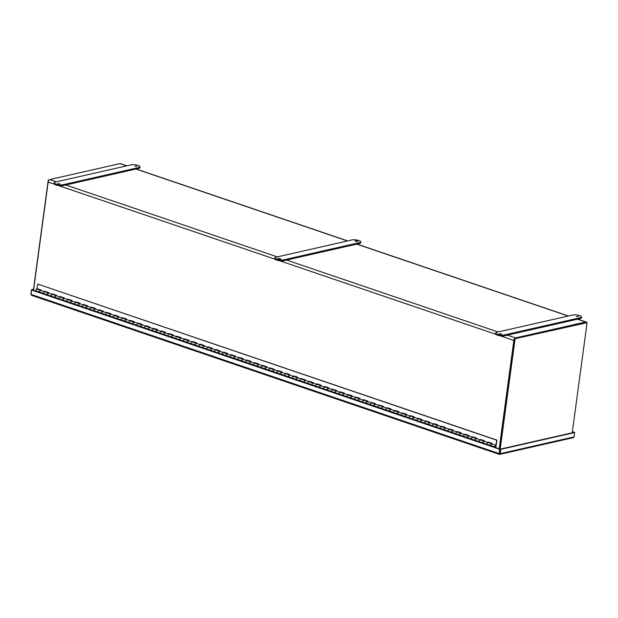 <?xml version="1.0" encoding="UTF-8"?>
<svg xmlns="http://www.w3.org/2000/svg" width="618" height="618" viewBox="0 0 618 618"><rect width="100%" height="100%" fill="white"/><g stroke="black" fill="none" stroke-linecap="round" stroke-linejoin="round"><path stroke-width="0.93" d="M514.292 340.317L499.599 448.969L514.493 338.834L587.1 322.673L572.214 432.793M585.872 322.704A1.553 0.881 -71.2 0 0 585.578 322.689L515.443 338.618M586.629 322.511A2.294 1.298 108.8 0 0 586.111 322.001A2.294 1.298 108.8 0 0 585.671 321.986L515.536 337.915A2.294 1.298 108.8 0 0 513.844 340.418L499.182 448.83M33.503 290.452L48.165 182.047A2.294 1.298 -71.2 0 1 49.857 179.544L119.992 163.615A2.294 1.298 -71.2 0 1 120.433 163.631L126.883 165.825M49.031 180.085L48.235 180.263L33.349 290.398M48.76 180.441L48.235 180.263M500.178 449.155L515.064 339.027M514.493 338.834L587.1 322.673M134.817 166.227L137.057 166.219L134.817 166.227M57.706 183.739L59.946 183.739L57.706 183.739M63.021 184.743A4.975 1.344 -172.3 0 1 56.091 184.11A4.975 1.344 -172.3 0 1 54.191 182.75A4.975 1.344 -172.3 0 1 55.234 182.094L131.209 164.844A4.975 1.344 -172.3 0 1 136.794 165.099A4.975 1.344 -172.3 0 1 140.031 166.829A4.975 1.344 -172.3 0 1 138.988 167.486L63.021 184.743L62.897 185.632L138.872 168.374A4.975 1.344 7.7 0 0 139.915 167.717L140.031 166.829M54.191 182.75L54.075 183.639A4.975 1.344 7.7 0 0 55.968 184.998A4.975 1.344 7.7 0 0 62.897 185.632M355.582 241.314L357.83 241.306L357.297 240.92L355.056 240.927L355.582 241.314M278.471 258.826L280.719 258.818L277.938 258.44L278.471 258.826M283.786 259.823A4.975 1.344 -172.3 0 1 276.856 259.189A4.975 1.344 -172.3 0 1 274.964 257.837A4.975 1.344 -172.3 0 1 276.007 257.181L351.982 239.923A4.975 1.344 -172.3 0 1 357.559 240.178A4.975 1.344 -172.3 0 1 360.804 241.916A4.975 1.344 -172.3 0 1 359.761 242.573L283.786 259.823L283.67 260.719L359.637 243.461A4.975 1.344 7.7 0 0 360.68 242.804L360.804 241.916M274.964 257.837L274.848 258.726A4.975 1.344 7.7 0 0 276.74 260.085A4.975 1.344 7.7 0 0 283.67 260.719M576.355 316.393L578.595 316.385L576.355 316.393M499.244 333.905L501.484 333.905L499.244 333.905M504.558 334.91A4.975 1.344 -172.3 0 1 497.629 334.276A4.975 1.344 -172.3 0 1 495.736 332.917A4.975 1.344 -172.3 0 1 496.779 332.26L572.755 315.002A4.975 1.344 -172.3 0 1 578.332 315.265A4.975 1.344 -172.3 0 1 581.577 316.995A4.975 1.344 -172.3 0 1 580.534 317.652L504.558 334.91L504.442 335.798L580.41 318.54A4.975 1.344 7.7 0 0 581.453 317.884L581.577 316.995M495.736 332.917L495.613 333.805A4.975 1.344 7.7 0 0 497.513 335.165A4.975 1.344 7.7 0 0 504.442 335.798M572.948 437.644L574.083 436.887L500.163 453.674L499.236 454.361L31.518 295.296L31.024 294.384L31.611 290.066L499.707 449.263L499.128 453.581L31.024 294.384M573.365 437.66L499.707 454.385L499.128 453.581L499.576 453.481L499.39 454.354M31.078 294.755L31.062 294.137M499.475 453.651L500.155 449.155L499.583 453.481L500.163 453.674L500.742 449.356L574.67 432.561L574.083 436.887M33.496 289.309L31.487 289.765L30.9 294.083M574.508 432.507L572.384 431.526M574.539 432.26L574.091 432.368L574.67 432.561M500.742 449.356L499.707 449.263M572.345 431.773L574.091 432.368L500.171 449.162L31.487 289.765M31.611 290.066L33.449 289.641M40.912 290.522A0.997 0.564 108.8 0 0 40.773 290.429A0.997 0.564 108.8 0 0 39.846 291.511A0.997 0.564 108.8 0 0 40.131 292.314L43.901 293.596A0.997 0.564 -71.2 0 1 43.615 292.793A0.997 0.564 -71.2 0 1 44.542 291.711A0.997 0.564 -71.2 0 1 44.681 291.804M48.691 293.164A0.997 0.564 108.8 0 0 48.552 293.079A0.997 0.564 108.8 0 0 47.625 294.16A0.997 0.564 108.8 0 0 47.91 294.964L51.688 296.246A0.997 0.564 -71.2 0 1 51.394 295.443A0.997 0.564 -71.2 0 1 52.329 294.361A0.997 0.564 -71.2 0 1 52.46 294.454M56.47 295.813A0.997 0.564 108.8 0 0 56.331 295.721A0.997 0.564 108.8 0 0 55.404 296.802A0.997 0.564 108.8 0 0 55.69 297.606L59.467 298.888A0.997 0.564 -71.2 0 1 59.181 298.085A0.997 0.564 -71.2 0 1 60.108 297.003A0.997 0.564 -71.2 0 1 60.247 297.096M64.249 298.455A0.997 0.564 108.8 0 0 64.11 298.37A0.997 0.564 108.8 0 0 63.183 299.452A0.997 0.564 108.8 0 0 63.469 300.255L67.246 301.538A0.997 0.564 -71.2 0 1 66.96 300.734A0.997 0.564 -71.2 0 1 67.887 299.653A0.997 0.564 -71.2 0 1 68.026 299.745M72.028 301.105A0.997 0.564 108.8 0 0 71.897 301.012A0.997 0.564 108.8 0 0 70.962 302.094A0.997 0.564 108.8 0 0 71.255 302.897L75.025 304.187A0.997 0.564 -71.2 0 1 74.739 303.376A0.997 0.564 -71.2 0 1 75.666 302.302A0.997 0.564 -71.2 0 1 75.805 302.387M79.815 303.755A0.997 0.564 108.8 0 0 79.676 303.662A0.997 0.564 108.8 0 0 78.749 304.744A0.997 0.564 108.8 0 0 79.034 305.547L82.804 306.829A0.997 0.564 -71.2 0 1 82.518 306.026A0.997 0.564 -71.2 0 1 83.445 304.944A0.997 0.564 -71.2 0 1 83.584 305.037M87.594 306.397A0.997 0.564 108.8 0 0 87.455 306.304A0.997 0.564 108.8 0 0 86.528 307.385A0.997 0.564 108.8 0 0 86.814 308.189L90.583 309.479A0.997 0.564 -71.2 0 1 90.298 308.668A0.997 0.564 -71.2 0 1 91.225 307.594A0.997 0.564 -71.2 0 1 91.364 307.679M95.373 309.046A0.997 0.564 108.8 0 0 95.234 308.954A0.997 0.564 108.8 0 0 94.307 310.035A0.997 0.564 108.8 0 0 94.593 310.839L98.37 312.121A0.997 0.564 -71.2 0 1 98.077 311.317A0.997 0.564 -71.2 0 1 99.011 310.236A0.997 0.564 -71.2 0 1 99.143 310.329M103.152 311.688A0.997 0.564 108.8 0 0 103.013 311.603A0.997 0.564 108.8 0 0 102.086 312.677A0.997 0.564 108.8 0 0 102.372 313.488L106.149 314.771A0.997 0.564 -71.2 0 1 105.863 313.967A0.997 0.564 -71.2 0 1 106.79 312.886A0.997 0.564 -71.2 0 1 106.929 312.971M110.931 314.338A0.997 0.564 108.8 0 0 110.8 314.245A0.997 0.564 108.8 0 0 109.865 315.327A0.997 0.564 108.8 0 0 110.158 316.13L113.928 317.413A0.997 0.564 -71.2 0 1 113.642 316.609A0.997 0.564 -71.2 0 1 114.569 315.528A0.997 0.564 -71.2 0 1 114.709 315.62M118.71 316.98A0.997 0.564 108.8 0 0 118.579 316.895A0.997 0.564 108.8 0 0 117.652 317.969A0.997 0.564 108.8 0 0 117.938 318.78L121.707 320.062A0.997 0.564 -71.2 0 1 121.422 319.259A0.997 0.564 -71.2 0 1 122.349 318.177A0.997 0.564 -71.2 0 1 122.488 318.262M126.497 319.63A0.997 0.564 108.8 0 0 126.358 319.537A0.997 0.564 108.8 0 0 125.431 320.618A0.997 0.564 108.8 0 0 125.717 321.422L129.486 322.704A0.997 0.564 -71.2 0 1 129.201 321.901A0.997 0.564 -71.2 0 1 130.128 320.819A0.997 0.564 -71.2 0 1 130.267 320.912M134.276 322.272A0.997 0.564 108.8 0 0 134.137 322.187A0.997 0.564 108.8 0 0 133.21 323.268A0.997 0.564 108.8 0 0 133.496 324.071L137.273 325.354A0.997 0.564 -71.2 0 1 136.98 324.55A0.997 0.564 -71.2 0 1 137.914 323.469A0.997 0.564 -71.2 0 1 138.046 323.554M142.055 324.921A0.997 0.564 108.8 0 0 141.916 324.829A0.997 0.564 108.8 0 0 140.989 325.91A0.997 0.564 108.8 0 0 141.275 326.713L145.052 327.996A0.997 0.564 -71.2 0 1 144.767 327.192A0.997 0.564 -71.2 0 1 145.694 326.111A0.997 0.564 -71.2 0 1 145.833 326.204M149.834 327.563A0.997 0.564 108.8 0 0 149.695 327.478A0.997 0.564 108.8 0 0 148.768 328.56A0.997 0.564 108.8 0 0 149.054 329.363L152.831 330.645A0.997 0.564 -71.2 0 1 152.546 329.842A0.997 0.564 -71.2 0 1 153.473 328.761A0.997 0.564 -71.2 0 1 153.612 328.853M157.613 330.213A0.997 0.564 108.8 0 0 157.482 330.12A0.997 0.564 108.8 0 0 156.547 331.202A0.997 0.564 108.8 0 0 156.841 332.005L160.61 333.287A0.997 0.564 -71.2 0 1 160.325 332.484A0.997 0.564 -71.2 0 1 161.252 331.402A0.997 0.564 -71.2 0 1 161.391 331.495M165.4 332.855A0.997 0.564 108.8 0 0 165.261 332.77A0.997 0.564 108.8 0 0 164.334 333.851A0.997 0.564 108.8 0 0 164.62 334.655L168.39 335.937A0.997 0.564 -71.2 0 1 168.104 335.134A0.997 0.564 -71.2 0 1 169.031 334.052A0.997 0.564 -71.2 0 1 169.17 334.145M173.179 335.504A0.997 0.564 108.8 0 0 173.04 335.412A0.997 0.564 108.8 0 0 172.113 336.493A0.997 0.564 108.8 0 0 172.399 337.297L176.169 338.587A0.997 0.564 -71.2 0 1 175.883 337.776A0.997 0.564 -71.2 0 1 176.81 336.694A0.997 0.564 -71.2 0 1 176.949 336.787M180.958 338.154A0.997 0.564 108.8 0 0 180.819 338.061A0.997 0.564 108.8 0 0 179.892 339.143A0.997 0.564 108.8 0 0 180.178 339.946L183.955 341.229A0.997 0.564 -71.2 0 1 183.662 340.425A0.997 0.564 -71.2 0 1 184.597 339.344A0.997 0.564 -71.2 0 1 184.728 339.436M188.737 340.796A0.997 0.564 108.8 0 0 188.598 340.703A0.997 0.564 108.8 0 0 187.671 341.785A0.997 0.564 108.8 0 0 187.957 342.588L191.734 343.878A0.997 0.564 -71.2 0 1 191.449 343.067A0.997 0.564 -71.2 0 1 192.376 341.993A0.997 0.564 -71.2 0 1 192.515 342.078M196.516 343.446A0.997 0.564 108.8 0 0 196.377 343.353A0.997 0.564 108.8 0 0 195.45 344.435A0.997 0.564 108.8 0 0 195.744 345.238L199.514 346.52A0.997 0.564 -71.2 0 1 199.228 345.717A0.997 0.564 -71.2 0 1 200.155 344.635A0.997 0.564 -71.2 0 1 200.294 344.728M204.295 346.088A0.997 0.564 108.8 0 0 204.164 346.003A0.997 0.564 108.8 0 0 203.237 347.077A0.997 0.564 108.8 0 0 203.523 347.888L207.293 349.17A0.997 0.564 -71.2 0 1 207.007 348.367A0.997 0.564 -71.2 0 1 207.934 347.285A0.997 0.564 -71.2 0 1 208.073 347.37M212.082 348.737A0.997 0.564 108.8 0 0 211.943 348.645A0.997 0.564 108.8 0 0 211.016 349.726A0.997 0.564 108.8 0 0 211.302 350.53L215.072 351.812A0.997 0.564 -71.2 0 1 214.786 351.009A0.997 0.564 -71.2 0 1 215.713 349.927A0.997 0.564 -71.2 0 1 215.852 350.02M219.861 351.379A0.997 0.564 108.8 0 0 219.722 351.294A0.997 0.564 108.8 0 0 218.795 352.368A0.997 0.564 108.8 0 0 219.081 353.179L222.859 354.462A0.997 0.564 -71.2 0 1 222.565 353.658A0.997 0.564 -71.2 0 1 223.5 352.577A0.997 0.564 -71.2 0 1 223.631 352.662M227.64 354.029A0.997 0.564 108.8 0 0 227.501 353.936A0.997 0.564 108.8 0 0 226.574 355.018A0.997 0.564 108.8 0 0 226.86 355.821L230.638 357.104A0.997 0.564 -71.2 0 1 230.352 356.3A0.997 0.564 -71.2 0 1 231.279 355.219A0.997 0.564 -71.2 0 1 231.418 355.311M235.419 356.671A0.997 0.564 108.8 0 0 235.28 356.586A0.997 0.564 108.8 0 0 234.353 357.667A0.997 0.564 108.8 0 0 234.639 358.471L238.417 359.753A0.997 0.564 -71.2 0 1 238.131 358.95A0.997 0.564 -71.2 0 1 239.058 357.868A0.997 0.564 -71.2 0 1 239.197 357.953M243.198 359.321A0.997 0.564 108.8 0 0 243.067 359.228A0.997 0.564 108.8 0 0 242.132 360.309A0.997 0.564 108.8 0 0 242.426 361.113L246.196 362.395A0.997 0.564 -71.2 0 1 245.91 361.592A0.997 0.564 -71.2 0 1 246.837 360.51A0.997 0.564 -71.2 0 1 246.976 360.603M250.985 361.963A0.997 0.564 108.8 0 0 250.846 361.878A0.997 0.564 108.8 0 0 249.919 362.959A0.997 0.564 108.8 0 0 250.205 363.763L253.975 365.045A0.997 0.564 -71.2 0 1 253.689 364.241A0.997 0.564 -71.2 0 1 254.616 363.16A0.997 0.564 -71.2 0 1 254.755 363.245M258.764 364.612A0.997 0.564 108.8 0 0 258.625 364.52A0.997 0.564 108.8 0 0 257.698 365.601A0.997 0.564 108.8 0 0 257.984 366.404L261.754 367.687A0.997 0.564 -71.2 0 1 261.468 366.883A0.997 0.564 -71.2 0 1 262.395 365.802A0.997 0.564 -71.2 0 1 262.534 365.895M266.543 367.254A0.997 0.564 108.8 0 0 266.404 367.169A0.997 0.564 108.8 0 0 265.477 368.251A0.997 0.564 108.8 0 0 265.763 369.054L269.541 370.336A0.997 0.564 -71.2 0 1 269.247 369.533A0.997 0.564 -71.2 0 1 270.182 368.452A0.997 0.564 -71.2 0 1 270.313 368.544M274.322 369.904A0.997 0.564 108.8 0 0 274.183 369.811A0.997 0.564 108.8 0 0 273.256 370.893A0.997 0.564 108.8 0 0 273.542 371.696L277.32 372.978A0.997 0.564 -71.2 0 1 277.034 372.175A0.997 0.564 -71.2 0 1 277.961 371.094A0.997 0.564 -71.2 0 1 278.1 371.186M282.102 372.554A0.997 0.564 108.8 0 0 281.962 372.461A0.997 0.564 108.8 0 0 281.036 373.542A0.997 0.564 108.8 0 0 281.321 374.346L285.099 375.628A0.997 0.564 -71.2 0 1 284.813 374.825A0.997 0.564 -71.2 0 1 285.74 373.743A0.997 0.564 -71.2 0 1 285.879 373.836M289.881 375.196A0.997 0.564 108.8 0 0 289.749 375.103A0.997 0.564 108.8 0 0 288.815 376.184A0.997 0.564 108.8 0 0 289.108 376.988L292.878 378.278A0.997 0.564 -71.2 0 1 292.592 377.467A0.997 0.564 -71.2 0 1 293.519 376.393A0.997 0.564 -71.2 0 1 293.658 376.478M297.667 377.845A0.997 0.564 108.8 0 0 297.528 377.752A0.997 0.564 108.8 0 0 296.601 378.834A0.997 0.564 108.8 0 0 296.887 379.637L300.657 380.92A0.997 0.564 -71.2 0 1 300.371 380.116A0.997 0.564 -71.2 0 1 301.298 379.035A0.997 0.564 -71.2 0 1 301.437 379.128M305.446 380.487A0.997 0.564 108.8 0 0 305.307 380.394A0.997 0.564 108.8 0 0 304.38 381.476A0.997 0.564 108.8 0 0 304.666 382.287L308.444 383.569A0.997 0.564 -71.2 0 1 308.15 382.758A0.997 0.564 -71.2 0 1 309.085 381.685A0.997 0.564 -71.2 0 1 309.216 381.769M313.226 383.137A0.997 0.564 108.8 0 0 313.087 383.044A0.997 0.564 108.8 0 0 312.16 384.126A0.997 0.564 108.8 0 0 312.445 384.929L316.223 386.211A0.997 0.564 -71.2 0 1 315.937 385.408A0.997 0.564 -71.2 0 1 316.864 384.326A0.997 0.564 -71.2 0 1 317.003 384.419M321.005 385.779A0.997 0.564 108.8 0 0 320.866 385.694A0.997 0.564 108.8 0 0 319.939 386.768A0.997 0.564 108.8 0 0 320.224 387.579L324.002 388.861A0.997 0.564 -71.2 0 1 323.716 388.058A0.997 0.564 -71.2 0 1 324.643 386.976A0.997 0.564 -71.2 0 1 324.782 387.061M328.784 388.428A0.997 0.564 108.8 0 0 328.652 388.336A0.997 0.564 108.8 0 0 327.718 389.417A0.997 0.564 108.8 0 0 328.011 390.221L331.781 391.503A0.997 0.564 -71.2 0 1 331.495 390.7A0.997 0.564 -71.2 0 1 332.422 389.618A0.997 0.564 -71.2 0 1 332.561 389.711M336.571 391.07A0.997 0.564 108.8 0 0 336.431 390.985A0.997 0.564 108.8 0 0 335.504 392.067A0.997 0.564 108.8 0 0 335.79 392.87L339.56 394.153A0.997 0.564 -71.2 0 1 339.274 393.349A0.997 0.564 -71.2 0 1 340.201 392.268A0.997 0.564 -71.2 0 1 340.34 392.353M344.35 393.72A0.997 0.564 108.8 0 0 344.211 393.627A0.997 0.564 108.8 0 0 343.284 394.709A0.997 0.564 108.8 0 0 343.569 395.512L347.339 396.795A0.997 0.564 -71.2 0 1 347.053 395.991A0.997 0.564 -71.2 0 1 347.98 394.91A0.997 0.564 -71.2 0 1 348.119 395.002M352.129 396.362A0.997 0.564 108.8 0 0 351.99 396.277A0.997 0.564 108.8 0 0 351.063 397.359A0.997 0.564 108.8 0 0 351.348 398.162L355.126 399.444A0.997 0.564 -71.2 0 1 354.832 398.641A0.997 0.564 -71.2 0 1 355.767 397.559A0.997 0.564 -71.2 0 1 355.898 397.644M359.908 399.012A0.997 0.564 108.8 0 0 359.769 398.919A0.997 0.564 108.8 0 0 358.842 400A0.997 0.564 108.8 0 0 359.128 400.804L362.905 402.086A0.997 0.564 -71.2 0 1 362.619 401.283A0.997 0.564 -71.2 0 1 363.546 400.201A0.997 0.564 -71.2 0 1 363.685 400.294M367.687 401.654A0.997 0.564 108.8 0 0 367.548 401.569A0.997 0.564 108.8 0 0 366.621 402.65A0.997 0.564 108.8 0 0 366.907 403.454L370.684 404.736A0.997 0.564 -71.2 0 1 370.398 403.933A0.997 0.564 -71.2 0 1 371.325 402.851A0.997 0.564 -71.2 0 1 371.464 402.944M375.466 404.303A0.997 0.564 108.8 0 0 375.335 404.211A0.997 0.564 108.8 0 0 374.4 405.292A0.997 0.564 108.8 0 0 374.693 406.096L378.463 407.378A0.997 0.564 -71.2 0 1 378.177 406.574A0.997 0.564 -71.2 0 1 379.104 405.493A0.997 0.564 -71.2 0 1 379.243 405.586M383.253 406.945A0.997 0.564 108.8 0 0 383.114 406.86A0.997 0.564 108.8 0 0 382.187 407.942A0.997 0.564 108.8 0 0 382.472 408.745L386.242 410.028A0.997 0.564 -71.2 0 1 385.956 409.224A0.997 0.564 -71.2 0 1 386.883 408.143A0.997 0.564 -71.2 0 1 387.022 408.235M391.032 409.595A0.997 0.564 108.8 0 0 390.893 409.502A0.997 0.564 108.8 0 0 389.966 410.584A0.997 0.564 108.8 0 0 390.252 411.387L394.029 412.677A0.997 0.564 -71.2 0 1 393.736 411.866A0.997 0.564 -71.2 0 1 394.663 410.792A0.997 0.564 -71.2 0 1 394.802 410.877M398.811 412.245A0.997 0.564 108.8 0 0 398.672 412.152A0.997 0.564 108.8 0 0 397.745 413.233A0.997 0.564 108.8 0 0 398.031 414.037L401.808 415.319A0.997 0.564 -71.2 0 1 401.522 414.516A0.997 0.564 -71.2 0 1 402.449 413.434A0.997 0.564 -71.2 0 1 402.581 413.527M406.59 414.887A0.997 0.564 108.8 0 0 406.451 414.794A0.997 0.564 108.8 0 0 405.524 415.875A0.997 0.564 108.8 0 0 405.81 416.679L409.587 417.969A0.997 0.564 -71.2 0 1 409.301 417.158A0.997 0.564 -71.2 0 1 410.228 416.084A0.997 0.564 -71.2 0 1 410.367 416.169M414.369 417.536A0.997 0.564 108.8 0 0 414.238 417.444A0.997 0.564 108.8 0 0 413.303 418.525A0.997 0.564 108.8 0 0 413.596 419.328L417.366 420.611A0.997 0.564 -71.2 0 1 417.08 419.807A0.997 0.564 -71.2 0 1 418.007 418.726A0.997 0.564 -71.2 0 1 418.147 418.819M422.156 420.178A0.997 0.564 108.8 0 0 422.017 420.093A0.997 0.564 108.8 0 0 421.09 421.167A0.997 0.564 108.8 0 0 421.376 421.978L425.145 423.26A0.997 0.564 -71.2 0 1 424.86 422.457A0.997 0.564 -71.2 0 1 425.787 421.376A0.997 0.564 -71.2 0 1 425.926 421.461M429.935 422.828A0.997 0.564 108.8 0 0 429.796 422.735A0.997 0.564 108.8 0 0 428.869 423.817A0.997 0.564 108.8 0 0 429.155 424.62L432.924 425.902A0.997 0.564 -71.2 0 1 432.639 425.099A0.997 0.564 -71.2 0 1 433.566 424.018A0.997 0.564 -71.2 0 1 433.705 424.11M437.714 425.47A0.997 0.564 108.8 0 0 437.575 425.385A0.997 0.564 108.8 0 0 436.648 426.459A0.997 0.564 108.8 0 0 436.934 427.27L440.711 428.552A0.997 0.564 -71.2 0 1 440.418 427.749A0.997 0.564 -71.2 0 1 441.352 426.667A0.997 0.564 -71.2 0 1 441.484 426.752M445.493 428.12A0.997 0.564 108.8 0 0 445.354 428.027A0.997 0.564 108.8 0 0 444.427 429.108A0.997 0.564 108.8 0 0 444.713 429.912L448.49 431.194A0.997 0.564 -71.2 0 1 448.204 430.391A0.997 0.564 -71.2 0 1 449.131 429.309A0.997 0.564 -71.2 0 1 449.271 429.402M453.272 430.761A0.997 0.564 108.8 0 0 453.133 430.676A0.997 0.564 108.8 0 0 452.206 431.758A0.997 0.564 108.8 0 0 452.492 432.561L456.269 433.844A0.997 0.564 -71.2 0 1 455.984 433.04A0.997 0.564 -71.2 0 1 456.911 431.959A0.997 0.564 -71.2 0 1 457.05 432.044M461.051 433.411A0.997 0.564 108.8 0 0 460.92 433.318A0.997 0.564 108.8 0 0 459.985 434.4A0.997 0.564 108.8 0 0 460.279 435.203L464.048 436.486A0.997 0.564 -71.2 0 1 463.763 435.682A0.997 0.564 -71.2 0 1 464.69 434.601A0.997 0.564 -71.2 0 1 464.829 434.693M468.838 436.053A0.997 0.564 108.8 0 0 468.699 435.968A0.997 0.564 108.8 0 0 467.772 437.05A0.997 0.564 108.8 0 0 468.058 437.853L471.828 439.135A0.997 0.564 -71.2 0 1 471.542 438.332A0.997 0.564 -71.2 0 1 472.469 437.25A0.997 0.564 -71.2 0 1 472.608 437.343M476.617 438.703A0.997 0.564 108.8 0 0 476.478 438.61A0.997 0.564 108.8 0 0 475.551 439.692A0.997 0.564 108.8 0 0 475.837 440.495L479.607 441.777A0.997 0.564 -71.2 0 1 479.321 440.974A0.997 0.564 -71.2 0 1 480.248 439.892A0.997 0.564 -71.2 0 1 480.387 439.985M484.396 441.345A0.997 0.564 108.8 0 0 484.257 441.26A0.997 0.564 108.8 0 0 483.33 442.341A0.997 0.564 108.8 0 0 483.616 443.145L487.393 444.427A0.997 0.564 -71.2 0 1 487.1 443.624A0.997 0.564 -71.2 0 1 488.035 442.542A0.997 0.564 -71.2 0 1 488.166 442.635M492.175 443.994A0.997 0.564 108.8 0 0 492.036 443.902A0.997 0.564 108.8 0 0 491.109 444.983A0.997 0.564 108.8 0 0 491.395 445.787L495.172 447.077A0.997 0.564 -71.2 0 1 494.887 446.266A0.997 0.564 -71.2 0 1 495.814 445.184A0.997 0.564 -71.2 0 1 495.953 445.277L496.64 440.163L37.598 284.041L36.98 288.598L40.981 289.966L40.912 290.483M495.142 446.211L495.682 445.578L495.845 446.049L495.304 446.683L495.142 446.211M37.598 284.041L496.895 440.101L496.1 445.995A0.997 0.564 -71.2 0 1 495.172 447.077M488.483 442.156L488.413 442.673M480.704 439.506L480.626 440.024M472.917 436.864L472.847 437.382M465.138 434.215L465.068 434.732M457.359 431.573L457.289 432.082M449.58 428.923L449.51 429.44M441.8 426.281L441.731 426.791M434.014 423.631L433.944 424.149M426.235 420.989L426.165 421.499M418.456 418.34L418.386 418.857M410.676 415.69L410.607 416.208M402.897 413.048L402.828 413.566M395.118 410.398L395.049 410.916M387.331 407.756L387.262 408.274M379.552 405.107L379.483 405.624M371.773 402.465L371.704 402.982M363.994 399.815L363.925 400.333M356.215 397.173L356.146 397.683M348.428 394.523L348.359 395.041M340.649 391.882L340.58 392.391M332.87 389.232L332.801 389.749M325.091 386.59L325.022 387.1M317.312 383.94L317.243 384.458M309.533 381.291L309.464 381.808M301.746 378.649L301.677 379.166M293.967 375.999L293.898 376.516M286.188 373.357L286.119 373.875M278.409 370.707L278.339 371.225M270.63 368.065L270.56 368.583M262.843 365.416L262.774 365.933M255.064 362.774L254.995 363.291M247.285 360.124L247.215 360.642M239.506 357.482L239.436 357.992M231.727 354.832L231.657 355.35M223.948 352.19L223.878 352.7M216.161 349.541L216.091 350.058M208.382 346.891L208.312 347.409M200.603 344.249L200.533 344.767M192.824 341.599L192.754 342.117M185.045 338.958L184.975 339.475M177.258 336.308L177.188 336.825M169.479 333.666L169.409 334.183M161.7 331.016L161.63 331.534M153.921 328.374L153.851 328.892M146.142 325.725L146.072 326.242M138.362 323.083L138.293 323.593M130.576 320.433L130.506 320.951M122.797 317.791L122.727 318.301M115.018 315.141L114.948 315.659M107.238 312.499L107.169 313.009M99.459 309.85L99.39 310.367M91.673 307.2L91.603 307.718M83.893 304.558L83.824 305.076M76.114 301.908L76.045 302.426M68.335 299.266L68.266 299.784M60.556 296.617L60.487 297.134M52.777 293.975L52.708 294.492M44.99 291.325L44.921 291.843M44.689 291.766L44.759 291.248L48.768 292.608L48.698 293.125M52.468 294.407L52.538 293.89L56.547 295.257L56.477 295.775M60.247 297.057L60.317 296.54L64.326 297.899L64.257 298.417M68.026 299.699L68.096 299.182L72.105 300.549L72.036 301.066M75.813 302.349L75.883 301.831L79.884 303.191L79.815 303.708M83.592 304.991L83.662 304.481L87.671 305.84L87.594 306.358M91.371 307.64L91.441 307.123L95.45 308.482L95.381 309M99.15 310.282L99.22 309.772L103.229 311.132L103.16 311.65M106.929 312.932L106.999 312.414L111.008 313.782L110.939 314.292M114.716 315.574L114.786 315.064L118.787 316.424L118.718 316.941M122.495 318.224L122.565 317.706L126.566 319.073L126.497 319.583M130.274 320.873L130.344 320.356L134.353 321.715L134.284 322.233M138.053 323.515L138.123 322.998L142.132 324.365L142.063 324.883M145.833 326.165L145.902 325.647L149.911 327.007L149.842 327.525M153.612 328.807L153.681 328.289L157.69 329.657L157.621 330.174M161.398 331.457L161.468 330.939L165.469 332.299L165.4 332.816M169.177 334.099L169.247 333.581L173.256 334.948L173.179 335.466M176.957 336.748L177.026 336.231L181.035 337.59L180.966 338.108M184.736 339.39L184.805 338.88L188.814 340.24L188.745 340.757M192.515 342.04L192.584 341.522L196.594 342.882L196.524 343.399M200.302 344.682L200.371 344.172L204.373 345.532L204.303 346.049M208.081 347.331L208.15 346.814L212.152 348.181L212.082 348.691M215.86 349.973L215.929 349.464L219.938 350.823L219.869 351.341M223.639 352.623L223.708 352.106L227.718 353.473L227.648 353.983M231.418 355.273L231.487 354.755L235.497 356.115L235.427 356.632M239.197 357.915L239.266 357.397L243.276 358.764L243.206 359.274M246.984 360.564L247.053 360.047L251.055 361.406L250.985 361.924M254.763 363.206L254.832 362.689L258.842 364.056L258.764 364.574M262.542 365.856L262.611 365.338L266.621 366.698L266.551 367.216M270.321 368.498L270.39 367.98L274.4 369.348L274.33 369.865M278.1 371.148L278.17 370.63L282.179 371.99L282.109 372.507M285.879 373.79L285.956 373.272L289.958 374.639L289.888 375.157M293.666 376.439L293.735 375.922L297.737 377.281L297.667 377.799M301.445 379.081L301.514 378.571L305.524 379.931L305.454 380.449M309.224 381.731L309.294 381.213L313.303 382.573L313.233 383.09M317.003 384.373L317.073 383.863L321.082 385.223L321.012 385.74M324.782 387.022L324.852 386.505L328.861 387.872L328.791 388.382M332.569 389.672L332.639 389.155L336.64 390.514L336.571 391.032M340.348 392.314L340.418 391.797L344.419 393.164L344.35 393.674M348.127 394.964L348.197 394.446L352.206 395.806L352.136 396.323M355.906 397.606L355.976 397.088L359.985 398.455L359.915 398.973M363.685 400.255L363.755 399.738L367.764 401.097L367.695 401.615M371.464 402.897L371.542 402.38L375.543 403.747L375.474 404.265M379.251 405.547L379.321 405.029L383.322 406.389L383.253 406.907M387.03 408.189L387.1 407.671L391.109 409.039L391.039 409.556M394.809 410.839L394.879 410.321L398.888 411.681L398.819 412.198M402.588 413.481L402.658 412.971L406.667 414.33L406.598 414.848M410.367 416.13L410.437 415.613L414.446 416.972L414.377 417.49M418.154 418.772L418.224 418.262L422.225 419.622L422.156 420.14M425.933 421.422L426.003 420.904L430.004 422.272L429.935 422.782M433.712 424.064L433.782 423.554L437.791 424.914L437.722 425.431M441.491 426.714L441.561 426.196L445.57 427.563L445.501 428.073M449.271 429.363L449.34 428.846L453.349 430.205L453.28 430.723M457.05 432.005L457.127 431.488L461.128 432.855L461.059 433.373M464.836 434.655L464.906 434.137L468.907 435.497L468.838 436.014M472.615 437.297L472.685 436.779L476.694 438.147L476.625 438.664M480.395 439.946L480.464 439.429L484.473 440.788L484.404 441.306M488.174 442.588L488.243 442.071L492.252 443.438L492.183 443.956M491.287 445.725A0.997 0.564 -71.2 0 1 491.163 445.709A0.997 0.564 -71.2 0 1 490.877 444.906A0.997 0.564 -71.2 0 1 491.804 443.824A0.997 0.564 -71.2 0 1 491.913 443.886M484.257 441.26L488.035 442.542A0.997 0.564 108.8 0 0 487.1 443.624A0.997 0.564 108.8 0 0 487.393 444.427L491.163 445.709M483.508 443.083A0.997 0.564 -71.2 0 1 483.384 443.067A0.997 0.564 -71.2 0 1 483.098 442.256A0.997 0.564 -71.2 0 1 484.025 441.182A0.997 0.564 -71.2 0 1 484.133 441.244M476.478 438.61L480.248 439.892A0.997 0.564 108.8 0 0 479.321 440.974A0.997 0.564 108.8 0 0 479.607 441.777L483.384 443.067M475.729 440.433A0.997 0.564 -71.2 0 1 475.605 440.418A0.997 0.564 -71.2 0 1 475.319 439.614A0.997 0.564 -71.2 0 1 476.246 438.533A0.997 0.564 -71.2 0 1 476.354 438.595M468.699 435.968L472.469 437.25A0.997 0.564 108.8 0 0 471.542 438.332A0.997 0.564 108.8 0 0 471.828 439.135L475.605 440.418M467.95 437.791A0.997 0.564 -71.2 0 1 467.826 437.776A0.997 0.564 -71.2 0 1 467.532 436.965A0.997 0.564 -71.2 0 1 468.467 435.883A0.997 0.564 -71.2 0 1 468.575 435.953M460.92 433.318L464.69 434.601A0.997 0.564 108.8 0 0 463.763 435.682A0.997 0.564 108.8 0 0 464.048 436.486L467.826 437.776M460.171 435.142A0.997 0.564 -71.2 0 1 460.039 435.126A0.997 0.564 -71.2 0 1 459.753 434.323A0.997 0.564 -71.2 0 1 460.68 433.241A0.997 0.564 -71.2 0 1 460.796 433.303M453.133 430.676L456.911 431.959A0.997 0.564 108.8 0 0 455.984 433.04A0.997 0.564 108.8 0 0 456.269 433.844L460.039 435.126M452.384 432.5A0.997 0.564 -71.2 0 1 452.26 432.476A0.997 0.564 -71.2 0 1 451.974 431.673A0.997 0.564 -71.2 0 1 452.901 430.591A0.997 0.564 -71.2 0 1 453.009 430.661M445.354 428.027L449.131 429.309A0.997 0.564 108.8 0 0 448.204 430.391A0.997 0.564 108.8 0 0 448.49 431.194L452.26 432.476M444.605 429.85A0.997 0.564 -71.2 0 1 444.481 429.834A0.997 0.564 -71.2 0 1 444.195 429.031A0.997 0.564 -71.2 0 1 445.122 427.95A0.997 0.564 -71.2 0 1 445.23 428.011M437.575 425.385L441.352 426.667A0.997 0.564 108.8 0 0 440.418 427.749A0.997 0.564 108.8 0 0 440.711 428.552L444.481 429.834M436.826 427.208A0.997 0.564 -71.2 0 1 436.702 427.185A0.997 0.564 -71.2 0 1 436.416 426.381A0.997 0.564 -71.2 0 1 437.343 425.3A0.997 0.564 -71.2 0 1 437.451 425.362M429.796 422.735L433.566 424.018A0.997 0.564 108.8 0 0 432.639 425.099A0.997 0.564 108.8 0 0 432.924 425.902L436.702 427.185M429.046 424.558A0.997 0.564 -71.2 0 1 428.923 424.543A0.997 0.564 -71.2 0 1 428.637 423.739A0.997 0.564 -71.2 0 1 429.564 422.658A0.997 0.564 -71.2 0 1 429.672 422.72M422.017 420.093L425.787 421.376A0.997 0.564 108.8 0 0 424.86 422.457A0.997 0.564 108.8 0 0 425.145 423.26L428.923 424.543M421.267 421.909A0.997 0.564 -71.2 0 1 421.144 421.893A0.997 0.564 -71.2 0 1 420.85 421.09A0.997 0.564 -71.2 0 1 421.785 420.008A0.997 0.564 -71.2 0 1 421.893 420.07M414.238 417.444L418.007 418.726A0.997 0.564 108.8 0 0 417.08 419.807A0.997 0.564 108.8 0 0 417.366 420.611L421.144 421.893M413.481 419.267A0.997 0.564 -71.2 0 1 413.357 419.251A0.997 0.564 -71.2 0 1 413.071 418.448A0.997 0.564 -71.2 0 1 413.998 417.366A0.997 0.564 -71.2 0 1 414.106 417.428M406.451 414.794L410.228 416.084A0.997 0.564 108.8 0 0 409.301 417.158A0.997 0.564 108.8 0 0 409.587 417.969L413.357 419.251M405.702 416.617A0.997 0.564 -71.2 0 1 405.578 416.602A0.997 0.564 -71.2 0 1 405.292 415.798A0.997 0.564 -71.2 0 1 406.219 414.717A0.997 0.564 -71.2 0 1 406.327 414.778M398.672 412.152L402.449 413.434A0.997 0.564 108.8 0 0 401.522 414.516A0.997 0.564 108.8 0 0 401.808 415.319L405.578 416.602M397.922 413.975A0.997 0.564 -71.2 0 1 397.799 413.96A0.997 0.564 -71.2 0 1 397.513 413.156A0.997 0.564 -71.2 0 1 398.44 412.075A0.997 0.564 -71.2 0 1 398.548 412.136M390.893 409.502L394.663 410.792A0.997 0.564 108.8 0 0 393.736 411.866A0.997 0.564 108.8 0 0 394.029 412.677L397.799 413.96M390.143 411.325A0.997 0.564 -71.2 0 1 390.02 411.31A0.997 0.564 -71.2 0 1 389.734 410.506A0.997 0.564 -71.2 0 1 390.661 409.425A0.997 0.564 -71.2 0 1 390.769 409.487M383.114 406.86L386.883 408.143A0.997 0.564 108.8 0 0 385.956 409.224A0.997 0.564 108.8 0 0 386.242 410.028L390.02 411.31M382.364 408.683A0.997 0.564 -71.2 0 1 382.241 408.668A0.997 0.564 -71.2 0 1 381.947 407.857A0.997 0.564 -71.2 0 1 382.882 406.783A0.997 0.564 -71.2 0 1 382.99 406.845M375.335 404.211L379.104 405.493A0.997 0.564 108.8 0 0 378.177 406.574A0.997 0.564 108.8 0 0 378.463 407.378L382.241 408.668M374.585 406.034A0.997 0.564 -71.2 0 1 374.454 406.018A0.997 0.564 -71.2 0 1 374.168 405.215A0.997 0.564 -71.2 0 1 375.095 404.133A0.997 0.564 -71.2 0 1 375.211 404.195M367.548 401.569L371.325 402.851A0.997 0.564 108.8 0 0 370.398 403.933A0.997 0.564 108.8 0 0 370.684 404.736L374.454 406.018M366.798 403.392A0.997 0.564 -71.2 0 1 366.675 403.376A0.997 0.564 -71.2 0 1 366.389 402.565A0.997 0.564 -71.2 0 1 367.316 401.484A0.997 0.564 -71.2 0 1 367.424 401.553M359.769 398.919L363.546 400.201A0.997 0.564 108.8 0 0 362.619 401.283A0.997 0.564 108.8 0 0 362.905 402.086L366.675 403.376M359.019 400.742A0.997 0.564 -71.2 0 1 358.896 400.727A0.997 0.564 -71.2 0 1 358.61 399.923A0.997 0.564 -71.2 0 1 359.537 398.842A0.997 0.564 -71.2 0 1 359.645 398.904M351.99 396.277L355.767 397.559A0.997 0.564 108.8 0 0 354.832 398.641A0.997 0.564 108.8 0 0 355.126 399.444L358.896 400.727M351.24 398.1A0.997 0.564 -71.2 0 1 351.117 398.077A0.997 0.564 -71.2 0 1 350.831 397.274A0.997 0.564 -71.2 0 1 351.758 396.192A0.997 0.564 -71.2 0 1 351.866 396.262M344.211 393.627L347.98 394.91A0.997 0.564 108.8 0 0 347.053 395.991A0.997 0.564 108.8 0 0 347.339 396.795L351.117 398.077M343.461 395.45A0.997 0.564 -71.2 0 1 343.338 395.435A0.997 0.564 -71.2 0 1 343.052 394.632A0.997 0.564 -71.2 0 1 343.979 393.55A0.997 0.564 -71.2 0 1 344.087 393.612M336.431 390.985L340.201 392.268A0.997 0.564 108.8 0 0 339.274 393.349A0.997 0.564 108.8 0 0 339.56 394.153L343.338 395.435M335.682 392.809A0.997 0.564 -71.2 0 1 335.559 392.785A0.997 0.564 -71.2 0 1 335.265 391.982A0.997 0.564 -71.2 0 1 336.2 390.9A0.997 0.564 -71.2 0 1 336.308 390.962M328.652 388.336L332.422 389.618A0.997 0.564 108.8 0 0 331.495 390.7A0.997 0.564 108.8 0 0 331.781 391.503L335.559 392.785M327.895 390.159A0.997 0.564 -71.2 0 1 327.772 390.143A0.997 0.564 -71.2 0 1 327.486 389.34A0.997 0.564 -71.2 0 1 328.413 388.259A0.997 0.564 -71.2 0 1 328.521 388.32M320.866 385.694L324.643 386.976A0.997 0.564 108.8 0 0 323.716 388.058A0.997 0.564 108.8 0 0 324.002 388.861L327.772 390.143M320.116 387.509A0.997 0.564 -71.2 0 1 319.993 387.494A0.997 0.564 -71.2 0 1 319.707 386.69A0.997 0.564 -71.2 0 1 320.634 385.609A0.997 0.564 -71.2 0 1 320.742 385.671M313.087 383.044L316.864 384.326A0.997 0.564 108.8 0 0 315.937 385.408A0.997 0.564 108.8 0 0 316.223 386.211L319.993 387.494M312.337 384.867A0.997 0.564 -71.2 0 1 312.214 384.852A0.997 0.564 -71.2 0 1 311.928 384.048A0.997 0.564 -71.2 0 1 312.855 382.967A0.997 0.564 -71.2 0 1 312.963 383.029M305.307 380.394L309.085 381.685A0.997 0.564 108.8 0 0 308.15 382.758A0.997 0.564 108.8 0 0 308.444 383.569L312.214 384.852M304.558 382.218A0.997 0.564 -71.2 0 1 304.435 382.202A0.997 0.564 -71.2 0 1 304.149 381.399A0.997 0.564 -71.2 0 1 305.076 380.317A0.997 0.564 -71.2 0 1 305.184 380.379M297.528 377.752L301.298 379.035A0.997 0.564 108.8 0 0 300.371 380.116A0.997 0.564 108.8 0 0 300.657 380.92L304.435 382.202M296.779 379.576A0.997 0.564 -71.2 0 1 296.655 379.56A0.997 0.564 -71.2 0 1 296.362 378.757A0.997 0.564 -71.2 0 1 297.297 377.675A0.997 0.564 -71.2 0 1 297.405 377.737M289.749 375.103L293.519 376.393A0.997 0.564 108.8 0 0 292.592 377.467A0.997 0.564 108.8 0 0 292.878 378.278L296.655 379.56M289 376.926A0.997 0.564 -71.2 0 1 288.869 376.91A0.997 0.564 -71.2 0 1 288.583 376.107A0.997 0.564 -71.2 0 1 289.51 375.026A0.997 0.564 -71.2 0 1 289.626 375.087M281.962 372.461L285.74 373.743A0.997 0.564 108.8 0 0 284.813 374.825A0.997 0.564 108.8 0 0 285.099 375.628L288.869 376.91M281.213 374.284A0.997 0.564 -71.2 0 1 281.09 374.269A0.997 0.564 -71.2 0 1 280.804 373.457A0.997 0.564 -71.2 0 1 281.731 372.384A0.997 0.564 -71.2 0 1 281.839 372.445M274.183 369.811L277.961 371.094A0.997 0.564 108.8 0 0 277.034 372.175A0.997 0.564 108.8 0 0 277.32 372.978L281.09 374.269M273.434 371.634A0.997 0.564 -71.2 0 1 273.31 371.619A0.997 0.564 -71.2 0 1 273.025 370.815A0.997 0.564 -71.2 0 1 273.952 369.734A0.997 0.564 -71.2 0 1 274.06 369.796M266.404 367.169L270.182 368.452A0.997 0.564 108.8 0 0 269.247 369.533A0.997 0.564 108.8 0 0 269.541 370.336L273.31 371.619M265.655 368.992A0.997 0.564 -71.2 0 1 265.531 368.977A0.997 0.564 -71.2 0 1 265.246 368.166A0.997 0.564 -71.2 0 1 266.173 367.092A0.997 0.564 -71.2 0 1 266.281 367.154M258.625 364.52L262.395 365.802A0.997 0.564 108.8 0 0 261.468 366.883A0.997 0.564 108.8 0 0 261.754 367.687L265.531 368.977M257.876 366.343A0.997 0.564 -71.2 0 1 257.752 366.327A0.997 0.564 -71.2 0 1 257.467 365.524A0.997 0.564 -71.2 0 1 258.394 364.442A0.997 0.564 -71.2 0 1 258.502 364.504M250.846 361.878L254.616 363.16A0.997 0.564 108.8 0 0 253.689 364.241A0.997 0.564 108.8 0 0 253.975 365.045L257.752 366.327M250.097 363.701A0.997 0.564 -71.2 0 1 249.973 363.678A0.997 0.564 -71.2 0 1 249.68 362.874A0.997 0.564 -71.2 0 1 250.614 361.793A0.997 0.564 -71.2 0 1 250.723 361.862M243.067 359.228L246.837 360.51A0.997 0.564 108.8 0 0 245.91 361.592A0.997 0.564 108.8 0 0 246.196 362.395L249.973 363.678M242.31 361.051A0.997 0.564 -71.2 0 1 242.186 361.036A0.997 0.564 -71.2 0 1 241.901 360.232A0.997 0.564 -71.2 0 1 242.828 359.151A0.997 0.564 -71.2 0 1 242.936 359.212M235.28 356.586L239.058 357.868A0.997 0.564 108.8 0 0 238.131 358.95A0.997 0.564 108.8 0 0 238.417 359.753L242.186 361.036M234.531 358.409A0.997 0.564 -71.2 0 1 234.407 358.386A0.997 0.564 -71.2 0 1 234.122 357.583A0.997 0.564 -71.2 0 1 235.049 356.501A0.997 0.564 -71.2 0 1 235.157 356.563M227.501 353.936L231.279 355.219A0.997 0.564 108.8 0 0 230.352 356.3A0.997 0.564 108.8 0 0 230.638 357.104L234.407 358.386M226.752 355.759A0.997 0.564 -71.2 0 1 226.628 355.744A0.997 0.564 -71.2 0 1 226.343 354.941A0.997 0.564 -71.2 0 1 227.269 353.859A0.997 0.564 -71.2 0 1 227.378 353.921M219.722 351.294L223.5 352.577A0.997 0.564 108.8 0 0 222.565 353.658A0.997 0.564 108.8 0 0 222.859 354.462L226.628 355.744M218.973 353.117A0.997 0.564 -71.2 0 1 218.849 353.094A0.997 0.564 -71.2 0 1 218.563 352.291A0.997 0.564 -71.2 0 1 219.49 351.209A0.997 0.564 -71.2 0 1 219.599 351.271M211.943 348.645L215.713 349.927A0.997 0.564 108.8 0 0 214.786 351.009A0.997 0.564 108.8 0 0 215.072 351.812L218.849 353.094M211.194 350.468A0.997 0.564 -71.2 0 1 211.07 350.452A0.997 0.564 -71.2 0 1 210.777 349.649A0.997 0.564 -71.2 0 1 211.711 348.567A0.997 0.564 -71.2 0 1 211.819 348.629M204.164 346.003L207.934 347.285A0.997 0.564 108.8 0 0 207.007 348.367A0.997 0.564 108.8 0 0 207.293 349.17L211.07 350.452M203.415 347.818A0.997 0.564 -71.2 0 1 203.283 347.803A0.997 0.564 -71.2 0 1 202.998 346.999A0.997 0.564 -71.2 0 1 203.925 345.918A0.997 0.564 -71.2 0 1 204.04 345.98M196.377 343.353L200.155 344.635A0.997 0.564 108.8 0 0 199.228 345.717A0.997 0.564 108.8 0 0 199.514 346.52L203.283 347.803M195.628 345.176A0.997 0.564 -71.2 0 1 195.504 345.161A0.997 0.564 -71.2 0 1 195.218 344.357A0.997 0.564 -71.2 0 1 196.145 343.276A0.997 0.564 -71.2 0 1 196.254 343.338M188.598 340.703L192.376 341.993A0.997 0.564 108.8 0 0 191.449 343.067A0.997 0.564 108.8 0 0 191.734 343.878L195.504 345.161M187.849 342.526A0.997 0.564 -71.2 0 1 187.725 342.511A0.997 0.564 -71.2 0 1 187.439 341.708A0.997 0.564 -71.2 0 1 188.366 340.626A0.997 0.564 -71.2 0 1 188.475 340.688M180.819 338.061L184.597 339.344A0.997 0.564 108.8 0 0 183.662 340.425A0.997 0.564 108.8 0 0 183.955 341.229L187.725 342.511M180.07 339.885A0.997 0.564 -71.2 0 1 179.946 339.869A0.997 0.564 -71.2 0 1 179.66 339.066A0.997 0.564 -71.2 0 1 180.587 337.984A0.997 0.564 -71.2 0 1 180.695 338.046M173.04 335.412L176.81 336.694A0.997 0.564 108.8 0 0 175.883 337.776A0.997 0.564 108.8 0 0 176.169 338.587L179.946 339.869M172.291 337.235A0.997 0.564 -71.2 0 1 172.167 337.219A0.997 0.564 -71.2 0 1 171.881 336.416A0.997 0.564 -71.2 0 1 172.808 335.335A0.997 0.564 -71.2 0 1 172.916 335.396M165.261 332.77L169.031 334.052A0.997 0.564 108.8 0 0 168.104 335.134A0.997 0.564 108.8 0 0 168.39 335.937L172.167 337.219M164.512 334.593A0.997 0.564 -71.2 0 1 164.388 334.577A0.997 0.564 -71.2 0 1 164.094 333.766A0.997 0.564 -71.2 0 1 165.029 332.693A0.997 0.564 -71.2 0 1 165.137 332.754M157.482 330.12L161.252 331.402A0.997 0.564 108.8 0 0 160.325 332.484A0.997 0.564 108.8 0 0 160.61 333.287L164.388 334.577M156.725 331.943A0.997 0.564 -71.2 0 1 156.601 331.928A0.997 0.564 -71.2 0 1 156.315 331.124A0.997 0.564 -71.2 0 1 157.242 330.043A0.997 0.564 -71.2 0 1 157.351 330.105M149.695 327.478L153.473 328.761A0.997 0.564 108.8 0 0 152.546 329.842A0.997 0.564 108.8 0 0 152.831 330.645L156.601 331.928M148.946 329.301A0.997 0.564 -71.2 0 1 148.822 329.286A0.997 0.564 -71.2 0 1 148.536 328.475A0.997 0.564 -71.2 0 1 149.463 327.393A0.997 0.564 -71.2 0 1 149.571 327.463M141.916 324.829L145.694 326.111A0.997 0.564 108.8 0 0 144.767 327.192A0.997 0.564 108.8 0 0 145.052 327.996L148.822 329.286M141.167 326.652A0.997 0.564 -71.2 0 1 141.043 326.636A0.997 0.564 -71.2 0 1 140.757 325.833A0.997 0.564 -71.2 0 1 141.684 324.751A0.997 0.564 -71.2 0 1 141.792 324.813M134.137 322.187L137.914 323.469A0.997 0.564 108.8 0 0 136.98 324.55A0.997 0.564 108.8 0 0 137.273 325.354L141.043 326.636M133.388 324.01A0.997 0.564 -71.2 0 1 133.264 323.986A0.997 0.564 -71.2 0 1 132.978 323.183A0.997 0.564 -71.2 0 1 133.905 322.102A0.997 0.564 -71.2 0 1 134.013 322.171M126.358 319.537L130.128 320.819A0.997 0.564 108.8 0 0 129.201 321.901A0.997 0.564 108.8 0 0 129.486 322.704L133.264 323.986M125.608 321.36A0.997 0.564 -71.2 0 1 125.485 321.345A0.997 0.564 -71.2 0 1 125.191 320.541A0.997 0.564 -71.2 0 1 126.126 319.46A0.997 0.564 -71.2 0 1 126.234 319.521M118.579 316.895L122.349 318.177A0.997 0.564 108.8 0 0 121.422 319.259A0.997 0.564 108.8 0 0 121.707 320.062L125.485 321.345M117.829 318.718A0.997 0.564 -71.2 0 1 117.698 318.695A0.997 0.564 -71.2 0 1 117.412 317.891A0.997 0.564 -71.2 0 1 118.339 316.81A0.997 0.564 -71.2 0 1 118.455 316.872M110.8 314.245L114.569 315.528A0.997 0.564 108.8 0 0 113.642 316.609A0.997 0.564 108.8 0 0 113.928 317.413L117.698 318.695M110.043 316.068A0.997 0.564 -71.2 0 1 109.919 316.053A0.997 0.564 -71.2 0 1 109.633 315.25A0.997 0.564 -71.2 0 1 110.56 314.168A0.997 0.564 -71.2 0 1 110.668 314.23M103.013 311.603L106.79 312.886A0.997 0.564 108.8 0 0 105.863 313.967A0.997 0.564 108.8 0 0 106.149 314.771L109.919 316.053M102.264 313.419A0.997 0.564 -71.2 0 1 102.14 313.403A0.997 0.564 -71.2 0 1 101.854 312.6A0.997 0.564 -71.2 0 1 102.781 311.518A0.997 0.564 -71.2 0 1 102.889 311.58M95.234 308.954L99.011 310.236A0.997 0.564 108.8 0 0 98.077 311.317A0.997 0.564 108.8 0 0 98.37 312.121L102.14 313.403M94.484 310.777A0.997 0.564 -71.2 0 1 94.361 310.761A0.997 0.564 -71.2 0 1 94.075 309.958A0.997 0.564 -71.2 0 1 95.002 308.876A0.997 0.564 -71.2 0 1 95.11 308.938M87.455 306.304L91.225 307.594A0.997 0.564 108.8 0 0 90.298 308.668A0.997 0.564 108.8 0 0 90.583 309.479L94.361 310.761M86.705 308.127A0.997 0.564 -71.2 0 1 86.582 308.112A0.997 0.564 -71.2 0 1 86.296 307.308A0.997 0.564 -71.2 0 1 87.223 306.227A0.997 0.564 -71.2 0 1 87.331 306.289M79.676 303.662L83.445 304.944A0.997 0.564 108.8 0 0 82.518 306.026A0.997 0.564 108.8 0 0 82.804 306.829L86.582 308.112M78.926 305.485A0.997 0.564 -71.2 0 1 78.803 305.47A0.997 0.564 -71.2 0 1 78.509 304.666A0.997 0.564 -71.2 0 1 79.444 303.585A0.997 0.564 -71.2 0 1 79.552 303.647M71.897 301.012L75.666 302.302A0.997 0.564 108.8 0 0 74.739 303.376A0.997 0.564 108.8 0 0 75.025 304.187L78.803 305.47M71.147 302.835A0.997 0.564 -71.2 0 1 71.016 302.82A0.997 0.564 -71.2 0 1 70.73 302.017A0.997 0.564 -71.2 0 1 71.657 300.935A0.997 0.564 -71.2 0 1 71.765 300.997M64.11 298.37L67.887 299.653A0.997 0.564 108.8 0 0 66.96 300.734A0.997 0.564 108.8 0 0 67.246 301.538L71.016 302.82M63.36 300.194A0.997 0.564 -71.2 0 1 63.237 300.178A0.997 0.564 -71.2 0 1 62.951 299.367A0.997 0.564 -71.2 0 1 63.878 298.293A0.997 0.564 -71.2 0 1 63.986 298.355M56.331 295.721L60.108 297.003A0.997 0.564 108.8 0 0 59.181 298.085A0.997 0.564 108.8 0 0 59.467 298.888L63.237 300.178M55.581 297.544A0.997 0.564 -71.2 0 1 55.458 297.528A0.997 0.564 -71.2 0 1 55.172 296.725A0.997 0.564 -71.2 0 1 56.099 295.643A0.997 0.564 -71.2 0 1 56.207 295.705M48.552 293.079L52.329 294.361A0.997 0.564 108.8 0 0 51.394 295.443A0.997 0.564 108.8 0 0 51.688 296.246L55.458 297.528M47.802 294.902A0.997 0.564 -71.2 0 1 47.679 294.886A0.997 0.564 -71.2 0 1 47.393 294.075A0.997 0.564 -71.2 0 1 48.32 292.994A0.997 0.564 -71.2 0 1 48.428 293.063M40.773 290.429L44.542 291.711A0.997 0.564 108.8 0 0 43.615 292.793A0.997 0.564 108.8 0 0 43.901 293.596L47.679 294.886M40.023 292.252A0.997 0.564 -71.2 0 1 39.9 292.237A0.997 0.564 -71.2 0 1 39.606 291.433A0.997 0.564 -71.2 0 1 40.541 290.352A0.997 0.564 -71.2 0 1 40.649 290.414M40.541 290.352L36.763 289.07A0.997 0.564 108.8 0 0 35.836 290.151A0.997 0.564 108.8 0 0 36.122 290.954L39.9 292.237M491.271 444.45L491.125 444.89M483.492 441.808L483.346 442.241M475.713 439.159L475.566 439.599M467.934 436.517L467.787 436.949M460.155 433.867L460.008 434.307M452.376 431.225L452.221 431.658M444.589 428.575L444.442 429.008M436.81 425.933L436.663 426.366M429.031 423.284L428.884 423.716M421.252 420.642L421.105 421.074M413.473 417.992L413.318 418.425M405.686 415.35L405.539 415.783M397.907 412.7L397.76 413.133M390.128 410.051L389.981 410.491M382.349 407.409L382.202 407.841M374.57 404.759L374.423 405.199M366.791 402.117L366.636 402.55M359.004 399.467L358.857 399.908M351.225 396.826L351.078 397.258M343.446 394.176L343.299 394.616M335.667 391.534L335.52 391.966M327.888 388.884L327.733 389.317M320.101 386.242L319.954 386.675M312.322 383.593L312.175 384.025M304.543 380.951L304.396 381.383M296.764 378.301L296.617 378.734M288.985 375.651L288.838 376.092M281.205 373.009L281.051 373.442M273.419 370.36L273.272 370.8M265.64 367.718L265.493 368.15M257.861 365.068L257.714 365.508M250.081 362.426L249.935 362.859M242.302 359.776L242.148 360.217M234.516 357.134L234.369 357.567M226.736 354.485L226.59 354.917M218.957 351.843L218.811 352.275M211.178 349.193L211.032 349.626M203.399 346.551L203.252 346.984M195.62 343.902L195.466 344.334M187.833 341.26L187.687 341.692M180.054 338.61L179.908 339.043M172.275 335.96L172.128 336.401M164.496 333.318L164.349 333.751M156.717 330.669L156.57 331.109M148.93 328.027L148.783 328.459M141.151 325.377L141.004 325.817M133.372 322.735L133.225 323.168M125.593 320.085L125.446 320.518M117.814 317.443L117.667 317.876M110.035 314.794L109.88 315.226M102.248 312.152L102.101 312.584M94.469 309.502L94.322 309.935M86.69 306.86L86.543 307.293M78.911 304.21L78.764 304.643M71.132 301.561L70.985 302.001M63.345 298.919L63.198 299.351M55.566 296.269L55.419 296.71M47.787 293.627L47.64 294.06M40.008 290.978L39.861 291.418M495.227 447.084L495.868 447.702M491.905 445.964L495.667 447.378M487.903 444.605L483.894 443.237M480.124 441.955L476.115 440.595M472.345 439.305L468.336 437.946M464.558 436.663L460.557 435.304M456.779 434.014L452.778 432.654M449 431.372L444.991 430.004M441.221 428.722L437.212 427.362M433.442 426.08L429.433 424.713M425.663 423.43L421.654 422.071M417.876 420.788L413.875 419.421M410.097 418.139L406.088 416.779M402.318 415.497L398.309 414.13M394.539 412.847L390.53 411.488M386.76 410.205L382.751 408.838M378.973 407.556L374.971 406.196M371.194 404.906L367.192 403.546M363.415 402.264L359.406 400.904M355.636 399.614L351.627 398.255M347.857 396.972L343.847 395.605M340.078 394.323L336.068 392.963M332.291 391.681L328.289 390.313M324.512 389.031L320.51 387.671M316.733 386.389L312.723 385.022M308.954 383.739L304.944 382.38M301.175 381.097L297.165 379.73M293.388 378.448L289.386 377.088M285.609 375.806L281.607 374.438M277.83 373.156L273.82 371.797M270.051 370.514L266.041 369.147M262.271 367.864L258.262 366.505M254.492 365.215L250.483 363.855M246.706 362.573L242.704 361.213M238.927 359.923L234.925 358.564M231.147 357.281L227.138 355.914M223.368 354.632L219.359 353.272M215.589 351.99L211.58 350.622M207.802 349.34L203.801 347.98M200.023 346.698L196.022 345.331M192.244 344.048L188.235 342.689M184.465 341.406L180.456 340.039M176.686 338.757L172.677 337.397M168.907 336.115L164.898 334.747M161.12 333.465L157.119 332.105M153.341 330.815L149.34 329.456M145.562 328.173L141.553 326.814M137.783 325.524L133.774 324.164M130.004 322.882L125.995 321.514M122.225 320.232L118.216 318.873M114.438 317.59L110.437 316.223M106.659 314.941L102.65 313.581M98.88 312.299L94.871 310.931M91.101 309.649L87.092 308.289M83.322 307.007L79.313 305.64M75.535 304.357L71.533 302.998M67.756 301.715L63.754 300.348M59.977 299.066L55.968 297.706M52.198 296.416L48.189 295.056M44.419 293.774L40.409 292.414M495.798 446.065L495.335 446.605L495.798 446.065M48.165 182.047L54.307 184.133M58.679 185.624L275.08 259.22M279.452 260.703L495.852 334.299M500.225 335.79L513.844 340.418M515.536 337.915L507.355 335.134M498.054 331.974L286.59 260.054M277.289 256.887L65.817 184.967M56.516 181.808L49.857 179.544M119.992 163.615L126.651 165.879M135.952 169.038L347.416 240.958M356.725 244.125L568.189 316.045M577.49 319.205L585.671 321.986M138.988 167.486L138.872 168.374M359.761 242.573L359.637 243.461M580.534 317.652L580.41 318.54M586.111 322.001L577.73 319.151M568.429 315.991L356.957 244.071M347.656 240.904L136.184 168.984M492.036 443.902L495.814 445.184M491.804 443.824L488.035 442.542M484.025 441.182L480.248 439.892M476.246 438.533L472.469 437.25M468.467 435.883L464.69 434.601M460.68 433.241L456.911 431.959M452.901 430.591L449.131 429.309M445.122 427.95L441.352 426.667M437.343 425.3L433.566 424.018M429.564 422.658L425.787 421.376M421.785 420.008L418.007 418.726M413.998 417.366L410.228 416.084M406.219 414.717L402.449 413.434M398.44 412.075L394.663 410.792M390.661 409.425L386.883 408.143M382.882 406.783L379.104 405.493M375.095 404.133L371.325 402.851M367.316 401.484L363.546 400.201M359.537 398.842L355.767 397.559M351.758 396.192L347.98 394.91M343.979 393.55L340.201 392.268M336.2 390.9L332.422 389.618M328.413 388.259L324.643 386.976M320.634 385.609L316.864 384.326M312.855 382.967L309.085 381.685M305.076 380.317L301.298 379.035M297.297 377.675L293.519 376.393M289.51 375.026L285.74 373.743M281.731 372.384L277.961 371.094M273.952 369.734L270.182 368.452M266.173 367.092L262.395 365.802M258.394 364.442L254.616 363.16M250.614 361.793L246.837 360.51M242.828 359.151L239.058 357.868M235.049 356.501L231.279 355.219M227.269 353.859L223.5 352.577M219.49 351.209L215.713 349.927M211.711 348.567L207.934 347.285M203.925 345.918L200.155 344.635M196.145 343.276L192.376 341.993M188.366 340.626L184.597 339.344M180.587 337.984L176.81 336.694M172.808 335.335L169.031 334.052M165.029 332.693L161.252 331.402M157.242 330.043L153.473 328.761M149.463 327.393L145.694 326.111M141.684 324.751L137.914 323.469M133.905 322.102L130.128 320.819M126.126 319.46L122.349 318.177M118.339 316.81L114.569 315.528M110.56 314.168L106.79 312.886M102.781 311.518L99.011 310.236M95.002 308.876L91.225 307.594M87.223 306.227L83.445 304.944M79.444 303.585L75.666 302.302M71.657 300.935L67.887 299.653M63.878 298.293L60.108 297.003M56.099 295.643L52.329 294.361M48.32 292.994L44.542 291.711"/></g></svg>
